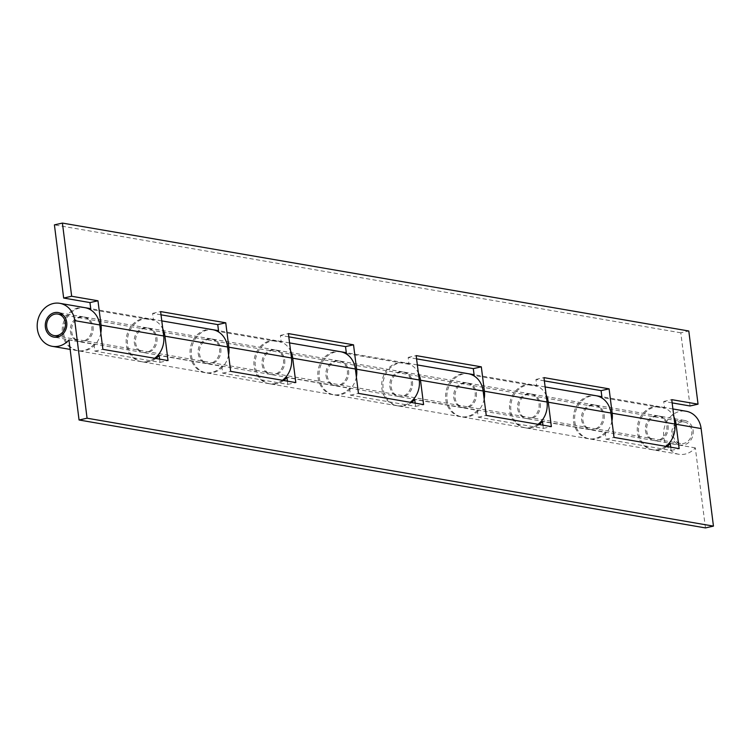 <?xml version="1.0" encoding="UTF-8"?>
<svg xmlns="http://www.w3.org/2000/svg" width="751" height="751" viewBox="0 0 751 751"><rect width="100%" height="100%" fill="white"/><g stroke="black" fill="none" stroke-linecap="round" stroke-linejoin="round"><path stroke-width="0.56" stroke-dasharray="3.75 2.82" d="M604.17 415.031A12.476 10.73 99.8 0 1 591.375 429.722A12.476 10.73 99.8 0 1 582.823 419.818A12.476 10.73 99.8 0 1 595.609 405.136A12.476 10.73 99.8 0 1 604.17 415.031M645.456 430.614A12.476 10.73 -80.2 0 0 654.018 440.508A12.476 10.73 -80.2 0 0 666.813 425.826A12.476 10.73 -80.2 0 0 658.252 415.923A12.476 10.73 -80.2 0 0 645.456 430.614M93.049 326.967A12.476 10.73 99.8 0 1 80.254 341.658A12.476 10.73 99.8 0 1 71.692 331.754A12.476 10.73 99.8 0 1 84.487 317.072A12.476 10.73 99.8 0 1 93.049 326.967M134.326 342.55A12.476 10.73 -80.2 0 0 142.887 352.444A12.476 10.73 -80.2 0 0 155.682 337.762A12.476 10.73 -80.2 0 0 147.121 327.858A12.476 10.73 -80.2 0 0 134.326 342.55M220.822 348.99A12.476 10.73 99.8 0 1 208.036 363.672A12.476 10.73 99.8 0 1 199.475 353.768A12.476 10.73 99.8 0 1 212.27 339.086A12.476 10.73 99.8 0 1 220.822 348.99M262.108 364.564A12.476 10.73 -80.2 0 0 270.67 374.467A12.476 10.73 -80.2 0 0 283.465 359.776A12.476 10.73 -80.2 0 0 274.904 349.882A12.476 10.73 -80.2 0 0 262.108 364.564M348.605 371.003A12.476 10.73 99.8 0 1 335.81 385.685A12.476 10.73 99.8 0 1 327.258 375.791A12.476 10.73 99.8 0 1 340.053 361.1A12.476 10.73 99.8 0 1 348.605 371.003M389.891 386.577A12.476 10.73 -80.2 0 0 398.452 396.481A12.476 10.73 -80.2 0 0 411.248 381.79A12.476 10.73 -80.2 0 0 402.686 371.895A12.476 10.73 -80.2 0 0 389.891 386.577M476.387 393.017A12.476 10.73 99.8 0 1 463.592 407.699A12.476 10.73 99.8 0 1 455.04 397.805A12.476 10.73 99.8 0 1 467.835 383.113A12.476 10.73 99.8 0 1 476.387 393.017M517.674 408.591A12.476 10.73 -80.2 0 0 526.235 418.495A12.476 10.73 -80.2 0 0 539.03 403.813A12.476 10.73 -80.2 0 0 530.469 393.909A12.476 10.73 -80.2 0 0 517.674 408.591M611.934 421.001A21.826 18.784 99.8 0 1 589.788 438.941A21.826 18.784 99.8 0 1 574.928 414.599A21.826 18.784 99.8 0 1 596.576 395.815M672.145 402.883L663.724 401.438L664.597 408.309L601.964 397.523M664.597 408.309A21.826 18.784 -80.2 0 0 659.838 406.704A21.826 18.784 -80.2 0 0 637.627 425.028A21.826 18.784 -80.2 0 0 652.431 449.727A21.826 18.784 -80.2 0 0 665.771 446.329M416.58 358.856L408.168 357.401L409.032 364.282A21.826 18.784 -80.2 0 0 404.273 362.677A21.826 18.784 -80.2 0 0 382.062 381.001A21.826 18.784 -80.2 0 0 396.866 405.7A21.826 18.784 -80.2 0 0 410.215 402.301M356.368 376.974A21.826 18.784 99.8 0 1 334.223 394.904A21.826 18.784 99.8 0 1 319.363 370.572A21.826 18.784 99.8 0 1 341.01 351.787M409.032 364.282L346.399 353.486M484.151 398.988A21.826 18.784 99.8 0 1 462.006 416.918A21.826 18.784 99.8 0 1 447.145 392.585A21.826 18.784 99.8 0 1 468.793 373.801M544.362 380.87L535.951 379.424L536.815 386.296L474.181 375.5M536.815 386.296A21.826 18.784 -80.2 0 0 532.055 384.69A21.826 18.784 -80.2 0 0 509.845 403.015A21.826 18.784 -80.2 0 0 524.649 427.713A21.826 18.784 -80.2 0 0 537.998 424.315M100.812 332.946A21.826 18.784 99.8 0 1 78.658 350.877A21.826 18.784 99.8 0 1 63.797 326.535A21.826 18.784 99.8 0 1 85.445 307.75M161.024 314.819L152.603 313.374L153.467 320.245L90.833 309.459M153.467 320.245A21.826 18.784 -80.2 0 0 148.717 318.64A21.826 18.784 -80.2 0 0 126.497 336.964A21.826 18.784 -80.2 0 0 141.301 361.663A21.826 18.784 -80.2 0 0 154.65 358.265M690.038 405.972L680.791 332.796L688.798 331.003M680.791 332.796L54.41 224.878M228.586 354.96A21.826 18.784 99.8 0 1 206.441 372.89A21.826 18.784 99.8 0 1 191.58 348.558A21.826 18.784 99.8 0 1 213.228 329.773M288.797 336.842L280.386 335.387L281.25 342.268L218.616 331.473M281.25 342.268A21.826 18.784 -80.2 0 0 276.49 340.654A21.826 18.784 -80.2 0 0 254.279 358.978A21.826 18.784 -80.2 0 0 269.083 383.686A21.826 18.784 -80.2 0 0 282.432 380.288M663.724 401.438L671.732 399.645M535.951 379.424L543.959 377.622M408.168 357.401L416.176 355.608M280.386 335.387L288.393 333.594M152.603 313.374L160.611 311.581M673.103 434.848A10.918 9.387 99.8 0 1 684.292 421.996A10.918 9.387 99.8 0 1 691.784 430.652A10.918 9.387 99.8 0 1 680.584 443.503A10.918 9.387 99.8 0 1 673.103 434.848M540.279 404.029A12.476 10.73 99.8 0 1 527.484 418.711A12.476 10.73 99.8 0 1 518.932 408.807A12.476 10.73 99.8 0 1 531.727 394.125A12.476 10.73 99.8 0 1 540.279 404.029M581.565 419.602A12.476 10.73 -80.2 0 0 590.126 429.506A12.476 10.73 -80.2 0 0 602.922 414.815A12.476 10.73 -80.2 0 0 594.36 404.92A12.476 10.73 -80.2 0 0 581.565 419.602M412.496 382.006A12.476 10.73 99.8 0 1 399.701 396.697A12.476 10.73 99.8 0 1 391.149 386.793A12.476 10.73 99.8 0 1 403.944 372.111A12.476 10.73 99.8 0 1 412.496 382.006M453.782 397.589A12.476 10.73 -80.2 0 0 462.344 407.483A12.476 10.73 -80.2 0 0 475.139 392.801A12.476 10.73 -80.2 0 0 466.578 382.897A12.476 10.73 -80.2 0 0 453.782 397.589M284.713 359.992A12.476 10.73 99.8 0 1 271.918 374.683A12.476 10.73 99.8 0 1 263.366 364.779A12.476 10.73 99.8 0 1 276.161 350.097A12.476 10.73 99.8 0 1 284.713 359.992M326 375.575A12.476 10.73 -80.2 0 0 334.561 385.47A12.476 10.73 -80.2 0 0 347.356 370.787A12.476 10.73 -80.2 0 0 338.795 360.884A12.476 10.73 -80.2 0 0 326 375.575M156.94 337.978A12.476 10.73 99.8 0 1 144.145 352.66A12.476 10.73 99.8 0 1 135.584 342.766A12.476 10.73 99.8 0 1 148.379 328.074A12.476 10.73 99.8 0 1 156.94 337.978M198.217 353.552A12.476 10.73 -80.2 0 0 206.778 363.456A12.476 10.73 -80.2 0 0 219.574 348.774A12.476 10.73 -80.2 0 0 211.012 338.87A12.476 10.73 -80.2 0 0 198.217 353.552M70.434 331.538A12.476 10.73 -80.2 0 0 78.996 341.442A12.476 10.73 -80.2 0 0 91.791 326.751A12.476 10.73 -80.2 0 0 83.23 316.856A12.476 10.73 -80.2 0 0 70.434 331.538M668.061 426.042A12.476 10.73 99.8 0 1 655.266 440.724A12.476 10.73 99.8 0 1 646.714 430.83A12.476 10.73 99.8 0 1 659.5 416.138A12.476 10.73 99.8 0 1 668.061 426.042M693.117 430.361A12.476 10.73 99.8 0 1 680.322 445.043A12.476 10.73 99.8 0 1 671.769 435.139A12.476 10.73 99.8 0 1 684.555 420.457A12.476 10.73 99.8 0 1 693.117 430.361M705.442 527.915L695.332 447.868A21.826 18.784 99.8 0 1 678.735 454.261A21.826 18.784 99.8 0 1 663.931 429.563A21.826 18.784 99.8 0 1 686.151 411.238M695.332 447.868L670.277 443.55M667.029 446.545A21.826 18.784 99.8 0 1 653.68 449.943A21.826 18.784 99.8 0 1 638.876 425.244A21.826 18.784 99.8 0 1 661.096 406.92A21.826 18.784 99.8 0 1 673.929 417.012M539.246 424.531A21.826 18.784 99.8 0 1 525.897 427.929A21.826 18.784 99.8 0 1 511.093 403.231A21.826 18.784 99.8 0 1 533.313 384.906A21.826 18.784 99.8 0 1 546.146 394.998M595.947 395.693A21.826 18.784 -80.2 0 0 573.736 414.017A21.826 18.784 -80.2 0 0 588.54 438.725A21.826 18.784 -80.2 0 0 605.128 432.332L542.494 421.536M468.164 373.679A21.826 18.784 -80.2 0 0 445.953 392.003A21.826 18.784 -80.2 0 0 460.757 416.702A21.826 18.784 -80.2 0 0 477.354 410.318L414.712 399.523M411.464 402.517A21.826 18.784 99.8 0 1 398.114 405.915A21.826 18.784 99.8 0 1 383.31 381.217A21.826 18.784 99.8 0 1 405.531 362.893A21.826 18.784 99.8 0 1 418.363 372.984M283.681 380.504A21.826 18.784 99.8 0 1 270.332 383.902A21.826 18.784 99.8 0 1 255.528 359.194A21.826 18.784 99.8 0 1 277.748 340.87A21.826 18.784 99.8 0 1 290.59 350.97M340.381 351.665A21.826 18.784 -80.2 0 0 318.171 369.99A21.826 18.784 -80.2 0 0 332.975 394.688A21.826 18.784 -80.2 0 0 349.572 388.295L286.929 377.509M212.608 329.651A21.826 18.784 -80.2 0 0 190.388 347.976A21.826 18.784 -80.2 0 0 205.192 372.674A21.826 18.784 -80.2 0 0 221.789 366.281L159.146 355.495M155.898 358.48A21.826 18.784 99.8 0 1 142.549 361.879A21.826 18.784 99.8 0 1 127.745 337.18A21.826 18.784 99.8 0 1 149.965 318.856A21.826 18.784 99.8 0 1 162.807 328.947M605.128 432.332L606.001 439.204L671.141 450.431L670.737 447.183M84.825 307.638A21.826 18.784 -80.2 0 0 62.605 325.962A21.826 18.784 -80.2 0 0 77.409 350.661A21.826 18.784 -80.2 0 0 94.006 344.268L68.951 339.95M94.006 344.268L94.87 351.139L160.019 362.367L159.606 359.119M221.789 366.281L222.653 373.163L287.802 384.381L287.389 381.142M349.572 388.295L350.435 395.176L415.585 406.394L415.172 403.156M477.354 410.318L478.218 417.19L543.358 428.417L542.954 425.169M160.019 362.367L168.027 360.574M94.87 351.139L102.878 349.346M287.802 384.381L295.81 382.588M222.653 373.163L230.66 371.36M415.585 406.394L423.592 404.601M350.435 395.176L358.443 393.383M543.358 428.417L551.365 426.615M478.218 417.19L486.226 415.397M606.001 439.204L614.008 437.411M671.141 450.431L679.148 448.638M654.018 440.508L591.375 429.722M142.887 352.444L80.254 341.658M270.67 374.467L208.036 363.672M398.452 396.481L335.81 385.685M526.235 418.495L463.592 407.699M659.838 406.704L601.861 396.716M652.431 449.727L589.788 438.941M404.273 362.677L346.295 352.688M396.866 405.7L334.223 394.904M532.055 384.69L474.078 374.702M524.649 427.713L462.006 416.918M148.717 318.64L90.73 308.652M141.301 361.663L78.658 350.877M276.49 340.654L218.513 330.665M269.083 383.686L206.441 372.89M530.469 393.909L467.835 383.113M402.686 371.895L340.053 361.1M274.904 349.882L212.27 339.086M147.121 327.858L84.487 317.072M658.252 415.923L595.609 405.136M684.292 421.996L63.037 314.96M680.584 443.503L59.329 336.467M590.126 429.506L527.484 418.711M462.344 407.483L399.701 396.697M334.561 385.47L271.918 374.683M206.778 363.456L144.145 352.66M78.996 341.442L53.941 337.124M680.322 445.043L655.266 440.724M672.915 408.957L661.096 406.92M678.735 454.261L653.68 449.943M545.132 386.943L533.313 384.906M588.54 438.725L525.897 427.929M417.349 364.93L405.531 362.893M460.757 416.702L398.114 405.915M289.567 342.907L277.748 340.87M332.975 394.688L270.332 383.902M161.784 320.893L149.965 318.856M205.192 372.674L142.549 361.879M684.555 420.457L659.5 416.138M77.409 350.661L70.143 349.412M83.23 316.856L58.174 312.538M211.012 338.87L148.379 328.074M338.795 360.884L276.161 350.097M466.578 382.897L403.944 372.111M594.36 404.92L531.727 394.125"/><path stroke-width="1.13" d="M665.771 446.329A21.826 18.784 -80.2 0 0 674.82 424.033L612.178 413.238A21.826 18.784 99.8 0 1 611.934 421.001M596.576 395.815A21.826 18.784 99.8 0 1 597.205 395.908A21.826 18.784 99.8 0 1 601.964 397.523L601.091 390.642L544.362 380.87M410.215 402.301A21.826 18.784 -80.2 0 0 419.255 379.997L356.612 369.21A21.826 18.784 99.8 0 1 356.368 376.974M341.01 351.787A21.826 18.784 99.8 0 1 341.639 351.881A21.826 18.784 99.8 0 1 346.399 353.486L345.526 346.615L288.797 336.842M537.998 424.315A21.826 18.784 -80.2 0 0 547.038 402.01L484.395 391.224A21.826 18.784 99.8 0 1 484.151 398.988M468.793 373.801A21.826 18.784 99.8 0 1 469.422 373.895A21.826 18.784 99.8 0 1 474.181 375.5L473.308 368.628L416.58 358.856M154.65 358.265A21.826 18.784 -80.2 0 0 163.69 335.969L101.056 325.174A21.826 18.784 99.8 0 1 100.812 332.946M85.445 307.75A21.826 18.784 99.8 0 1 86.074 307.854A21.826 18.784 99.8 0 1 90.833 309.459L89.96 302.578L63.657 298.044L54.41 224.878L62.417 223.085L71.664 296.251L63.657 298.044M672.145 402.883L690.038 405.972L698.045 404.169L671.732 399.645L674.82 424.033M62.417 223.085L688.798 331.003L698.045 404.169M101.056 325.174L97.968 300.785L71.664 296.251M356.612 369.21L353.533 344.822L288.393 333.594L291.472 357.983L228.83 347.187L225.751 322.799L160.611 311.581L163.69 335.969M484.395 391.224L481.316 366.835L416.176 355.608L419.255 379.997M612.178 413.238L609.099 388.849L543.959 377.622L547.038 402.01M228.83 347.187A21.826 18.784 99.8 0 1 228.586 354.96M213.228 329.773A21.826 18.784 99.8 0 1 213.857 329.867A21.826 18.784 99.8 0 1 218.616 331.473L217.743 324.601L161.024 314.819M282.432 380.288A21.826 18.784 -80.2 0 0 291.472 357.983M601.091 390.642L609.099 388.849M473.308 368.628L481.316 366.835M345.526 346.615L353.533 344.822M217.743 324.601L225.751 322.799M89.96 302.578L97.968 300.785M46.722 326.92A10.918 9.387 99.8 0 1 57.911 314.078A10.918 9.387 99.8 0 1 65.403 322.733A10.918 9.387 99.8 0 1 54.203 335.584A10.918 9.387 99.8 0 1 46.722 326.92M66.736 322.442A12.476 10.73 99.8 0 1 53.941 337.124A12.476 10.73 99.8 0 1 45.379 327.22A12.476 10.73 99.8 0 1 58.174 312.538A12.476 10.73 99.8 0 1 66.736 322.442M672.915 408.957L686.151 411.238A21.826 18.784 99.8 0 1 701.124 428.558L713.45 526.122L705.442 527.915L79.062 419.997L68.951 339.95A21.826 18.784 99.8 0 1 52.354 346.342A21.826 18.784 99.8 0 1 37.55 321.644A21.826 18.784 99.8 0 1 59.77 303.32A21.826 18.784 99.8 0 1 74.743 320.639L87.069 418.204L79.062 419.997M670.737 447.183L670.277 443.55A21.826 18.784 99.8 0 1 667.029 446.545M673.929 417.012A21.826 18.784 99.8 0 1 676.069 424.249L679.148 448.638L614.008 437.411L610.929 413.022A21.826 18.784 -80.2 0 0 595.947 395.693L545.132 386.943M542.954 425.169L542.494 421.536A21.826 18.784 99.8 0 1 539.246 424.531M546.146 394.998A21.826 18.784 99.8 0 1 548.286 402.226L551.365 426.615L486.226 415.397L483.146 391.008A21.826 18.784 -80.2 0 0 468.164 373.679L417.349 364.93M415.172 403.156L414.712 399.523A21.826 18.784 99.8 0 1 411.464 402.517M418.363 372.984A21.826 18.784 99.8 0 1 420.504 380.213L423.592 404.601L358.443 393.383L355.364 368.994A21.826 18.784 -80.2 0 0 340.381 351.665L289.567 342.907M287.389 381.142L286.929 377.509A21.826 18.784 99.8 0 1 283.681 380.504M290.59 350.97A21.826 18.784 99.8 0 1 292.721 358.199L295.81 382.588L230.66 371.36L227.581 346.971A21.826 18.784 -80.2 0 0 212.608 329.651L161.784 320.893M159.606 359.119L159.146 355.495A21.826 18.784 99.8 0 1 155.898 358.48M162.807 328.947A21.826 18.784 99.8 0 1 164.948 336.185L168.027 360.574L102.878 349.346L99.799 324.958A21.826 18.784 -80.2 0 0 84.825 307.638L59.77 303.32M713.45 526.122L87.069 418.204M701.124 428.558L676.069 424.249M610.929 413.022L548.286 402.226M483.146 391.008L420.504 380.213M355.364 368.994L292.721 358.199M227.581 346.971L164.948 336.185M99.799 324.958L74.743 320.639M601.861 396.716L597.205 395.908M346.295 352.688L341.639 351.881M474.078 374.702L469.422 373.895M90.73 308.652L86.074 307.854M218.513 330.665L213.857 329.867M63.037 314.96L57.911 314.078M59.329 336.467L54.203 335.584M70.143 349.412L52.354 346.342"/></g></svg>
